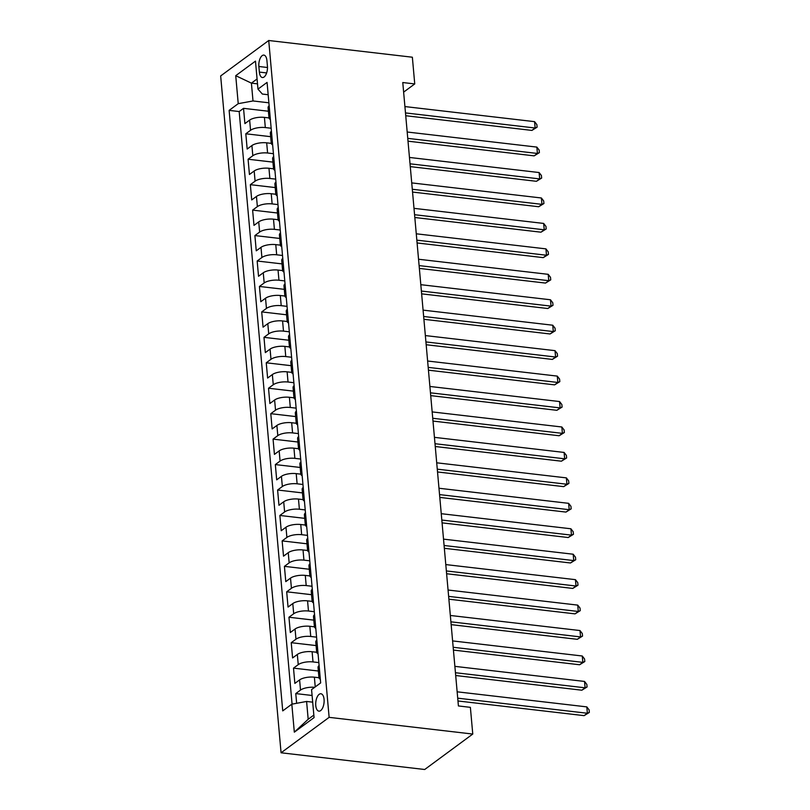 <?xml version="1.0" encoding="UTF-8"?>
<svg xmlns="http://www.w3.org/2000/svg" width="810" height="810" viewBox="0 0 810 810"><rect width="100%" height="100%" fill="white"/><g stroke="black" fill="none" stroke-linecap="round" stroke-linejoin="round"><path stroke-width="1.21" d="M324.071 699.384A8.748 4.121 -83.4 0 0 320.922 693.765A8.748 4.121 -83.4 0 0 315.758 705.51A8.748 4.121 -83.4 0 0 318.907 711.139A8.748 4.121 -83.4 0 0 324.071 699.384M329.133 717.346L472.767 734.052L424.693 769.5L281.07 752.784L220.664 75.948L268.728 40.5L329.133 717.346L281.07 752.784M269.001 117.926L264.414 117.389A10.935 3.888 174.9 0 0 249.642 120.103L244.903 123.606L243.537 108.337L268.404 111.233M271.158 128.243L265.326 127.565A10.935 3.888 174.9 0 0 250.553 130.288L245.815 133.782L270.672 136.677M245.815 133.782L247.171 149.05L251.91 145.557A10.935 3.888 174.9 0 1 266.682 142.833L271.269 143.37M273.547 168.814L268.96 168.277A10.935 3.888 174.9 0 0 254.188 171.001L249.44 174.494L248.083 159.226L272.94 162.121M275.815 194.258L271.228 193.722A10.935 3.888 174.9 0 0 256.456 196.445L251.718 199.938L250.351 184.67L275.208 187.566M278.083 219.702L273.496 219.176A10.935 3.888 174.9 0 0 258.724 221.889L253.986 225.382L252.619 210.114L277.486 213.01M280.351 245.147L275.775 244.62A10.935 3.888 174.9 0 0 261.002 247.333L256.254 250.827L254.897 235.568L279.754 238.454M282.629 270.591L278.043 270.064A10.935 3.888 174.9 0 0 263.27 272.778L258.532 276.281L257.165 261.012L282.022 263.898M284.897 296.045L280.311 295.508A10.935 3.888 174.9 0 0 265.538 298.222L260.8 301.725L259.433 286.457L284.3 289.342M287.165 321.489L282.579 320.952A10.935 3.888 174.9 0 0 267.806 323.666L263.068 327.169L261.711 311.901L286.568 314.796M289.443 346.933L284.857 346.397A10.935 3.888 174.9 0 0 270.084 349.11L265.336 352.613L263.979 337.345L288.836 340.24M291.711 372.377L287.125 371.841A10.935 3.888 174.9 0 0 272.352 374.564L267.614 378.057L266.247 362.789L291.104 365.685M293.979 397.821L289.393 397.285A10.935 3.888 174.9 0 0 274.62 400.008L269.882 403.501L268.515 388.233L293.382 391.129M296.247 423.265L291.671 422.729A10.935 3.888 174.9 0 0 276.899 425.452L272.15 428.946L270.793 413.677L295.65 416.573M298.525 448.71L293.939 448.183A10.935 3.888 174.9 0 0 279.167 450.897L274.428 454.39L273.061 439.121L297.918 442.017M300.793 474.154L296.207 473.627A10.935 3.888 174.9 0 0 281.434 476.341L276.696 479.834L275.329 464.575L300.196 467.461M303.061 499.598L298.475 499.071A10.935 3.888 174.9 0 0 283.713 501.785L278.964 505.288L277.607 490.02L302.464 492.905M305.34 525.052L300.753 524.515A10.935 3.888 174.9 0 0 285.981 527.229L281.232 530.732L279.875 515.464L304.732 518.349M307.608 550.496L303.021 549.96A10.935 3.888 174.9 0 0 288.249 552.673L283.51 556.176L282.143 540.908L307 543.804M309.876 575.94L305.289 575.404A10.935 3.888 174.9 0 0 290.517 578.117L285.778 581.62L284.411 566.352L309.278 569.248M312.144 601.385L307.567 600.848A10.935 3.888 174.9 0 0 292.795 603.572L288.046 607.065L286.689 591.796L311.546 594.692M314.422 626.829L309.835 626.292A10.935 3.888 174.9 0 0 295.063 629.016L290.324 632.509L288.957 617.24L313.814 620.136M316.69 652.273L312.103 651.736A10.935 3.888 174.9 0 0 297.331 654.46L292.592 657.953L291.225 642.684L316.092 645.58M318.958 677.717L314.381 677.19A10.935 3.888 174.9 0 0 299.609 679.904L294.86 683.397L293.503 668.128L318.36 671.024M403.633 92.127L414.74 83.926L402.772 82.539L458.409 705.945L470.377 707.343L472.767 734.052M258.866 66.491L259.362 72.09A8.475 3.999 -83.4 0 0 262.41 77.527A8.475 3.999 -83.4 0 0 267.421 66.147L266.915 60.547A8.475 3.999 -83.4 0 0 263.868 55.1A8.475 3.999 -83.4 0 0 258.866 66.491L267.482 67.493M257.509 83.855L251.414 83.136L253.003 100.956L238.231 103.67L229.129 110.373L282.731 710.886L291.823 704.184L294.324 732.169L314.067 717.609L311.567 689.614L320.659 682.911L267.067 82.407L257.975 89.11L262.349 94.051L268.171 94.73M238.231 103.67L235.73 75.684L255.474 61.125L257.975 89.11M318.846 662.6L313.014 661.922L312.103 651.736M316.578 637.156L310.746 636.478L309.835 626.292M314.31 611.712L308.468 611.024L307.567 600.848M312.042 586.258L306.2 585.579L305.289 575.404M309.764 560.814L303.932 560.135L303.021 549.96M307.496 535.37L301.654 534.691L300.753 524.515M305.228 509.925L299.386 509.247L298.475 499.071M302.95 484.481L297.118 483.803L296.207 473.627M300.682 459.037L294.85 458.359L293.939 448.183M298.414 433.593L292.572 432.915L291.671 422.729M296.136 408.149L290.304 407.47L289.393 397.285M293.868 382.705L288.036 382.016L287.125 371.841M291.6 357.25L285.758 356.572L284.857 346.397M289.332 331.806L283.49 331.128L282.579 320.952M287.054 306.362L281.222 305.684L280.311 295.508M284.786 280.918L278.954 280.24L278.043 270.064M282.518 255.474L276.676 254.796L275.775 244.62M280.24 230.03L274.408 229.351L273.496 219.176M277.972 204.586L272.14 203.907L271.228 193.722M275.704 179.142L269.862 178.463L268.96 168.277M273.436 153.687L267.594 153.009L266.682 142.833M243.537 108.337L239.183 111.547L292.076 704.133M314.705 687.305A10.935 3.888 -5.1 0 0 300.51 690.079L295.772 693.583L296.642 703.293M293.503 668.128L298.242 664.635A10.935 3.888 -5.1 0 1 313.014 661.922M291.225 642.684L295.974 639.191A10.935 3.888 -5.1 0 1 310.746 636.478M288.957 617.24L293.696 613.747A10.935 3.888 -5.1 0 1 308.468 611.024M286.689 591.796L291.428 588.303A10.935 3.888 -5.1 0 1 306.2 585.579M284.411 566.352L289.16 562.859A10.935 3.888 -5.1 0 1 303.932 560.135M282.143 540.908L286.892 537.415A10.935 3.888 -5.1 0 1 301.654 534.691M279.875 515.464L284.614 511.96A10.935 3.888 -5.1 0 1 299.386 509.247M277.607 490.02L282.346 486.516A10.935 3.888 -5.1 0 1 297.118 483.803M275.329 464.575L280.078 461.072A10.935 3.888 -5.1 0 1 294.85 458.359M273.061 439.121L277.8 435.628A10.935 3.888 -5.1 0 1 292.572 432.915M270.793 413.677L275.532 410.184A10.935 3.888 -5.1 0 1 290.304 407.47M268.515 388.233L273.264 384.74A10.935 3.888 -5.1 0 1 288.036 382.016M266.247 362.789L270.986 359.296A10.935 3.888 -5.1 0 1 285.758 356.572M263.979 337.345L268.717 333.852A10.935 3.888 -5.1 0 1 283.49 331.128M261.711 311.901L266.45 308.408A10.935 3.888 -5.1 0 1 281.222 305.684M259.433 286.457L264.182 282.953A10.935 3.888 -5.1 0 1 278.954 280.24M257.165 261.012L261.903 257.509A10.935 3.888 -5.1 0 1 276.676 254.796M254.897 235.568L259.635 232.065A10.935 3.888 -5.1 0 1 274.408 229.351M252.619 210.114L257.367 206.621A10.935 3.888 -5.1 0 1 272.14 203.907M250.351 184.67L255.089 181.177A10.935 3.888 -5.1 0 1 269.862 178.463M248.083 159.226L252.821 155.733A10.935 3.888 -5.1 0 1 267.594 153.009M270.064 115.911A10.935 3.888 174.9 0 0 268.991 117.814A10.935 3.888 174.9 0 0 270.378 119.485M269.153 105.735A10.935 3.888 174.9 0 0 268.08 107.629L268.991 117.814M268.89 102.799L253.003 100.956M414.74 83.926L412.361 57.216L268.728 40.5M257.074 78.965L251.414 83.136L235.73 75.684M312.69 702.169L306.595 701.46L308.185 719.27L313.845 715.098M239.183 111.547L229.129 110.373M295.772 693.583L312.093 695.476M271.421 131.179A10.935 3.888 174.9 0 0 270.348 133.073L271.259 143.259A10.935 3.888 -5.1 0 1 272.332 141.355M272.646 144.939A10.935 3.888 -5.1 0 1 271.259 143.259M273.689 156.624A10.935 3.888 174.9 0 0 272.616 158.527L273.527 168.703A10.935 3.888 -5.1 0 1 274.6 166.799M274.924 170.383A10.935 3.888 -5.1 0 1 273.527 168.703M275.967 182.068A10.935 3.888 174.9 0 0 274.894 183.971L275.795 194.147A10.935 3.888 -5.1 0 1 276.868 192.243M277.192 195.828A10.935 3.888 -5.1 0 1 275.795 194.147M278.235 207.512A10.935 3.888 174.9 0 0 277.162 209.415L278.073 219.591A10.935 3.888 -5.1 0 1 279.146 217.688M279.46 221.272A10.935 3.888 -5.1 0 1 278.073 219.591M280.503 232.956A10.935 3.888 174.9 0 0 279.43 234.859L280.341 245.035A10.935 3.888 -5.1 0 1 281.414 243.142M281.738 246.716A10.935 3.888 -5.1 0 1 280.341 245.035M282.781 258.4A10.935 3.888 174.9 0 0 281.708 260.304L282.609 270.479A10.935 3.888 -5.1 0 1 283.682 268.586M284.006 272.16A10.935 3.888 -5.1 0 1 282.609 270.479M285.049 283.854A10.935 3.888 174.9 0 0 283.976 285.748L284.887 295.923A10.935 3.888 -5.1 0 1 285.96 294.03M286.274 297.604A10.935 3.888 -5.1 0 1 284.887 295.923M287.317 309.298A10.935 3.888 174.9 0 0 286.244 311.192L287.155 321.378A10.935 3.888 -5.1 0 1 288.228 319.474M288.542 323.048A10.935 3.888 -5.1 0 1 287.155 321.378M289.585 334.743A10.935 3.888 174.9 0 0 288.512 336.636L289.423 346.822A10.935 3.888 -5.1 0 1 290.496 344.918M290.82 348.492A10.935 3.888 -5.1 0 1 289.423 346.822M291.863 360.187A10.935 3.888 174.9 0 0 290.79 362.08L291.691 372.266A10.935 3.888 -5.1 0 1 292.764 370.362M293.088 373.947A10.935 3.888 -5.1 0 1 291.691 372.266M294.131 385.631A10.935 3.888 174.9 0 0 293.058 387.534L293.969 397.71A10.935 3.888 -5.1 0 1 295.042 395.806M295.356 399.391A10.935 3.888 -5.1 0 1 293.969 397.71M296.399 411.075A10.935 3.888 174.9 0 0 295.326 412.978L296.237 423.154A10.935 3.888 -5.1 0 1 297.31 421.251M297.634 424.835A10.935 3.888 -5.1 0 1 296.237 423.154M298.677 436.519A10.935 3.888 174.9 0 0 297.604 438.423L298.505 448.598A10.935 3.888 -5.1 0 1 299.578 446.695M299.902 450.279A10.935 3.888 -5.1 0 1 298.505 448.598M300.945 461.963A10.935 3.888 174.9 0 0 299.872 463.867L300.783 474.042A10.935 3.888 -5.1 0 1 301.857 472.149M302.171 475.723A10.935 3.888 -5.1 0 1 300.783 474.042M303.213 487.407A10.935 3.888 174.9 0 0 302.14 489.311L303.051 499.486A10.935 3.888 -5.1 0 1 304.125 497.593M304.438 501.167A10.935 3.888 -5.1 0 1 303.051 499.486M305.481 512.862A10.935 3.888 174.9 0 0 304.408 514.755L305.319 524.931A10.935 3.888 -5.1 0 1 306.393 523.037M306.717 526.611A10.935 3.888 -5.1 0 1 305.319 524.931M307.759 538.306A10.935 3.888 174.9 0 0 306.686 540.199L307.587 550.385A10.935 3.888 -5.1 0 1 308.661 548.481M308.985 552.055A10.935 3.888 -5.1 0 1 307.587 550.385M310.027 563.75A10.935 3.888 174.9 0 0 308.954 565.643L309.865 575.829A10.935 3.888 -5.1 0 1 310.939 573.926M311.253 577.5A10.935 3.888 -5.1 0 1 309.865 575.829M312.296 589.194A10.935 3.888 174.9 0 0 311.222 591.087L312.133 601.273A10.935 3.888 -5.1 0 1 313.207 599.37M313.531 602.954A10.935 3.888 -5.1 0 1 312.133 601.273M314.574 614.638A10.935 3.888 174.9 0 0 313.5 616.542L314.401 626.717A10.935 3.888 -5.1 0 1 315.475 624.814M315.799 628.398A10.935 3.888 -5.1 0 1 314.401 626.717M316.842 640.082A10.935 3.888 174.9 0 0 315.768 641.986L316.68 652.161A10.935 3.888 -5.1 0 1 317.753 650.258M318.067 653.842A10.935 3.888 -5.1 0 1 316.68 652.161M319.11 665.526A10.935 3.888 174.9 0 0 318.036 667.43L318.948 677.606A10.935 3.888 -5.1 0 1 320.021 675.702M291.823 704.184L306.595 701.46M320.335 679.286A10.935 3.888 -5.1 0 1 318.948 677.606M294.324 732.169L308.185 719.27M405.739 115.729L531.897 130.41L535.147 128.01L405.486 112.924M534.57 121.652L536.878 124.639L537.111 127.18L535.147 128.01L534.57 121.652L404.919 106.566M537.111 127.18L531.897 130.41M408.007 141.173L534.165 155.854L537.415 153.454L407.754 138.368M536.848 147.096L539.156 150.083L539.379 152.634L537.415 153.454L536.848 147.096L407.187 132.01M539.379 152.634L534.165 155.854M410.275 166.617L536.433 181.298L539.683 178.899L410.032 163.812M539.116 172.54L541.424 175.527L541.647 178.078L539.683 178.899L539.116 172.54L409.465 157.454M541.647 178.078L536.433 181.298M412.553 192.061L538.711 206.742L541.951 204.353L412.3 189.267M541.384 197.984L543.692 200.971L543.925 203.523L541.951 204.353L541.384 197.984L411.733 182.898M543.925 203.523L538.711 206.742M414.821 217.505L540.979 232.186L544.229 229.797L414.568 214.711M543.662 223.428L545.97 226.425L546.193 228.967L544.229 229.797L543.662 223.428L414.001 208.342M546.193 228.967L540.979 232.186M417.089 242.959L543.247 257.631L546.497 255.241L416.846 240.155M545.93 248.873L548.238 251.869L548.461 254.411L546.497 255.241L545.93 248.873L416.269 233.796M548.461 254.411L543.247 257.631M419.367 268.404L545.515 283.075L548.765 280.685L419.114 265.599M548.198 274.327L550.506 277.314L550.739 279.855L548.765 280.685L548.198 274.327L418.547 259.24M550.739 279.855L545.515 283.075M421.635 293.848L547.793 308.519L551.043 306.129L421.382 291.043M550.466 299.771L552.774 302.758L553.007 305.299L551.043 306.129L550.466 299.771L420.815 284.685M553.007 305.299L547.793 308.519M423.903 319.292L550.061 333.973L553.311 331.574L423.65 316.487M552.744 325.215L555.053 328.202L555.275 330.743L553.311 331.574L552.744 325.215L423.083 310.129M555.275 330.743L550.061 333.973M426.171 344.736L552.329 359.417L555.579 357.018L425.928 341.931M555.012 350.659L557.321 353.646L557.543 356.187L555.579 357.018L555.012 350.659L425.361 335.573M557.543 356.187L552.329 359.417M428.45 370.18L554.607 384.861L557.847 382.462L428.196 367.375M557.28 376.103L559.588 379.09L559.821 381.642L557.847 382.462L557.28 376.103L427.629 361.017M559.821 381.642L554.607 384.861M430.717 395.624L556.875 410.305L560.125 407.906L430.464 392.82M559.558 401.547L561.867 404.534L562.089 407.086L560.125 407.906L559.558 401.547L429.897 386.461M562.089 407.086L556.875 410.305M432.985 421.068L559.143 435.75L562.393 433.36L432.742 418.274M561.826 426.992L564.135 429.978L564.357 432.53L562.393 433.36L561.826 426.992L432.165 411.905M564.357 432.53L559.143 435.75M435.264 446.512L561.411 461.194L564.661 458.804L435.01 443.718M564.094 452.436L566.403 455.433L566.635 457.974L564.661 458.804L564.094 452.436L434.443 437.349M566.635 457.974L561.411 461.194M437.532 471.967L563.689 486.638L566.939 484.248L437.278 469.162M566.372 477.88L568.671 480.877L568.904 483.418L566.939 484.248L566.372 477.88L436.712 462.804M568.904 483.418L563.689 486.638M439.8 497.411L565.957 512.082L569.207 509.692L439.546 494.606M568.64 503.334L570.949 506.321L571.171 508.862L569.207 509.692L568.64 503.334L438.979 488.248M571.171 508.862L565.957 512.082M442.068 522.855L568.225 537.526L571.475 535.137L441.825 520.05M570.908 528.778L573.217 531.765L573.439 534.306L571.475 535.137L570.908 528.778L441.258 513.692M573.439 534.306L568.225 537.526M444.346 548.299L570.503 562.98L573.743 560.581L444.093 545.495M573.176 554.222L575.485 557.209L575.718 559.75L573.743 560.581L573.176 554.222L443.526 539.136M575.718 559.75L570.503 562.98M446.614 573.743L572.771 588.424L576.021 586.025L446.361 570.939M575.454 579.666L577.763 582.653L577.986 585.195L576.021 586.025L575.454 579.666L445.794 564.58M577.986 585.195L572.771 588.424M448.882 599.187L575.039 613.869L578.289 611.469L448.639 596.383M577.722 605.111L580.031 608.097L580.254 610.649L578.289 611.469L577.722 605.111L448.072 590.024M580.254 610.649L575.039 613.869M451.16 624.631L577.317 639.313L580.557 636.913L450.907 621.827M579.99 630.555L582.299 633.542L582.532 636.093L580.557 636.913L579.99 630.555L450.34 615.468M582.532 636.093L577.317 639.313M453.428 650.076L579.585 664.757L582.835 662.367L453.175 647.281M582.269 655.999L584.567 658.986L584.8 661.537L582.835 662.367L582.269 655.999L452.608 640.913M584.8 661.537L579.585 664.757M455.696 675.52L581.853 690.201L585.103 687.812L455.443 672.725M584.537 681.443L586.845 684.44L587.068 686.981L585.103 687.812L584.537 681.443L454.876 666.357M587.068 686.981L581.853 690.201M457.964 700.974L584.121 715.645L587.371 713.256L457.721 698.169M586.804 706.887L589.113 709.884L589.336 712.425L587.371 713.256L586.804 706.887L457.154 691.811M589.336 712.425L584.121 715.645M315.242 686.91L314.381 677.19M265.326 127.565L264.414 117.389M250.553 130.288L249.642 120.103M300.51 690.079L299.609 679.904M298.242 664.635L297.331 654.46M295.974 639.191L295.063 629.016M293.696 613.747L292.795 603.572M291.428 588.303L290.517 578.117M289.16 562.859L288.249 552.673M286.892 537.415L285.981 527.229M284.614 511.96L283.713 501.785M282.346 486.516L281.434 476.341M280.078 461.072L279.167 450.897M277.8 435.628L276.899 425.452M275.532 410.184L274.62 400.008M273.264 384.74L272.352 374.564M270.986 359.296L270.084 349.11M268.717 333.852L267.806 323.666M266.45 308.408L265.538 298.222M264.182 282.953L263.27 272.778M261.903 257.509L261.002 247.333M259.635 232.065L258.724 221.889M257.367 206.621L256.456 196.445M255.089 181.177L254.188 171.001M252.821 155.733L251.91 145.557M266.632 72.93L259.362 72.09"/></g></svg>
